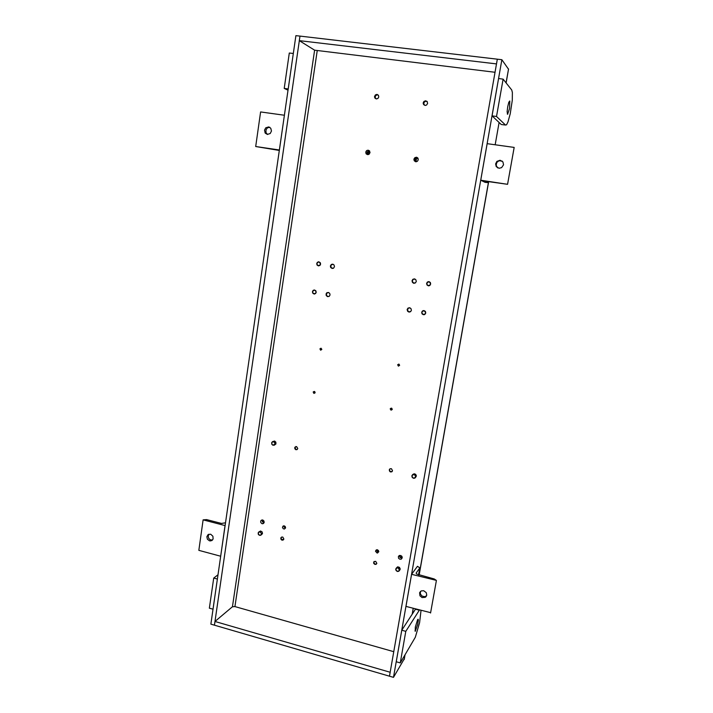 <?xml version="1.0" encoding="UTF-8"?>
<svg xmlns="http://www.w3.org/2000/svg" width="713" height="713" viewBox="0 0 713 713"><rect width="100%" height="100%" fill="white"/><g stroke="black" fill="none" stroke-linecap="round" stroke-linejoin="round"><path stroke-width="1.07" d="M415.519 476.756L415.331 475.589L414.084 474.617L412.613 474.947L412.043 475.945L412.462 477.452L413.487 478.084L414.957 477.755L415.519 476.756M411.864 475.829L412.64 474.6L414.378 474.377L415.617 475.464L415.741 477.042L414.814 478.12L413.371 478.236L412.176 477.318L411.864 475.829M412.729 474.546L414.128 473.771L415.706 474.359L416.374 475.963L415.51 477.523M509.795 101.014L508.824 102.217L507.727 106.602L507.166 111.558L507.558 114.223L509.492 108.617L509.795 101.014M505.517 125.078L506.595 124.73L508.021 121.834L510.25 113.715L512.264 100.257L512.389 92.503L511.747 90.025L503.111 79.107L496.524 116.486L505.517 125.078L501.899 124.588M267.58 134.463L265.976 132.493L266.002 129.757L267.5 127.832L269.746 127.297M264.559 130.167L265.762 127.796L268.694 126.896L270.78 128.251L271.493 130.996L270.272 133.518L267.366 134.436L265.281 133.117L264.559 130.167M255.735 146.477L260.61 111.914L284.407 115.239L279.38 150.024L255.735 146.477L279.318 150.434M425.75 313.025L424.939 314.353L423.442 314.718L422.114 313.907L421.722 312.267L422.542 310.939L424.048 310.583L425.376 311.412L425.75 313.025M430.688 284.077L429.85 285.441L428.308 285.788L426.98 284.924L426.641 283.346L427.488 281.983L429.039 281.644L430.367 282.526L430.688 284.077M320.547 264.193L319.914 265.396L318.372 265.878L317.018 264.942L316.732 263.507L317.365 262.295L318.916 261.823L320.271 262.767L320.547 264.193M316.224 292.357L315.627 293.524L314.148 294.023L312.784 293.186L312.437 291.644L313.292 290.271L314.531 289.977L315.886 290.833L316.224 292.357M392.248 409.351L391.143 410.171L390.234 408.914L391.348 408.103L392.248 409.351M399.645 365.314L398.415 366.134L397.658 364.717L399.022 364.138L399.645 365.314M321.848 349.406L320.547 350.172L319.941 348.844L321.064 348.194L321.848 349.406M315.128 392.613L313.952 393.389L313.23 392.043L314.38 391.41L315.128 392.613M396.455 567.896L397.774 566.871L399.476 567.379L400.225 569.027L399.512 570.445M402.168 557.931L399.975 557.513L399.333 555.516L399.975 557.513L402.168 557.931M402.185 557.833L401.294 559.099L399.743 559.206L398.594 558.261L398.389 556.541L399.262 555.543L400.813 555.498L401.918 556.443L402.185 557.833M275.762 444.199L275.182 444.083L275.762 444.199M272.99 441.481L274.469 441.08L275.833 442.122L275.931 443.878L274.683 444.912M264.06 522.718L262.384 521.738L262.206 519.937L262.384 521.738L264.06 522.718M264.175 522.308L263.436 523.494L261.983 523.663L260.762 522.558L260.682 521.025L261.493 520.107L262.803 520.035L263.89 520.927L264.175 522.308M259.229 531.711L260.593 531.042L262.188 532.005L262.437 533.689L261.359 534.786M376.829 563.234L376.188 564.233L374.797 564.366L373.737 563.35L373.719 562.022L375.68 561.265L376.829 563.234M378.772 551.809L377.061 553.038L375.519 551.202L376.09 550.044L377.293 549.759L378.451 550.489L378.772 551.809L376.963 551.122L376.633 549.776L377.293 551.47L378.79 551.63M392.533 470.678L391.767 471.783L390.412 471.881L389.432 471.008L389.307 469.68L390.038 468.789L391.41 468.717L392.533 470.678M297.784 448.504L297.178 449.52L295.85 449.716L294.79 448.718L294.781 447.381L296.626 446.57L297.784 448.504M285.521 527.968L284.166 527.148L283.952 525.793L285.182 526.452L285.521 527.959L284.532 528.984L283.159 528.681L282.473 527.228L283.114 526.025L283.97 525.802L284.166 527.148L285.521 527.959L284.095 529.037M283.827 538.983L283.141 540.017L281.858 540.08L280.94 539.215L280.851 537.896L281.608 537.076L282.758 537.085L283.827 538.983M411.419 310.324L410.59 311.706L409.057 312.125L407.658 311.34L407.168 309.522L408.005 308.132L409.547 307.731L410.955 308.533L411.419 310.324M416.276 281.475L415.412 282.901L413.834 283.302L412.426 282.455L411.989 280.779L412.872 279.282L414.458 278.881L415.866 279.754L416.276 281.475M334.45 266.707L333.47 268.222L332.08 268.489L330.636 267.437L330.369 265.967L331.367 264.443L332.766 264.184L333.996 264.942L334.45 266.707M330.057 294.968L329.121 296.439L327.436 296.653L326.162 295.476L326.082 293.845L326.946 292.722L328.64 292.526L329.798 293.515L330.057 294.968M415.75 161.762L414.984 160.63L415.064 159.097L416.044 157.938L417.479 157.653L416.044 157.938L415.064 159.097L414.984 160.63L415.75 161.762M418.273 159.81L417.355 161.334L415.688 161.753L414.28 160.808L413.941 159.177L414.868 157.644L416.544 157.234L417.952 158.188L418.273 159.81M427.622 103.385L426.668 104.963L425.394 105.417L423.798 104.749L423.21 103.064L423.852 101.54L425.474 100.774L427.069 101.451L427.622 103.385M378.79 96.977L377.926 98.492L376.33 98.973L374.931 98.144L374.503 96.62L375.394 94.891L376.999 94.41L378.407 95.257L378.79 96.977M367.721 154.659L367.052 152.065L369.2 150.586L367.052 152.065L367.721 154.659M369.976 152.707L369.147 154.168L367.605 154.65L366.215 153.883L365.76 152.083L366.589 150.621L368.131 150.149L369.53 150.924L369.976 152.707M508.521 69.277L501.89 59.732L497.353 59.206L389.494 676.182L210.825 624.178L295.913 35.65L299.977 36.122L214.444 625.23L214.987 621.495L390.171 672.288L389.494 676.182L393.496 677.35L501.89 59.732M404.351 658.741L393.496 677.35M273.952 441.579L274.202 441.044L273.952 441.579M368.264 152.368L369.994 152.484M497.701 167.903L496.168 165.363L496.801 162.457L498.966 160.746L502.139 161.031M503.521 164.828L501.604 167.68L499.118 168.304L496.275 166.646L495.624 163.937L496.899 161.37L500.098 160.211L502.941 161.913L503.521 164.828M480.74 180.246L487.166 143.625L514.18 147.422L507.558 184.319L486.106 181.271L485.196 181.28L487.906 182.59L485.107 182.314L480.74 180.246L507.549 184.275L514.171 147.493M417.613 619.615L415.296 627.119L415.233 631.237L417.675 624.561L418.308 620.248L418.174 619.285L417.613 619.615M419.431 610.025L405.822 631.335L400.269 662.867L415.349 637.226L419.601 622.583L421.026 610.453M415.59 608.982L401.767 630.212L396.241 661.717L400.269 662.867M264.175 522.273L262.999 521.417L262.651 519.991M285.565 527.468L284.434 525.9M314.772 391.66L314.905 393.05L313.765 393.255L313.453 391.74L314.772 391.66M397.676 364.904L398.808 364.102L399.619 365.297L398.478 366.09L397.676 364.904M402.212 557.575L400.43 557.111L399.663 555.4M378.79 551.407L377.587 550.917L377.017 549.732M328.648 292.526L326.848 293.159L326.385 294.826L327.374 296.341L329.121 296.439M426.534 595.765L424.752 596.683L422.176 596.166L420.438 594.098L420.429 591.469M426.704 595.15L425.233 597.342L422.069 597.574L420.002 595.818L419.645 592.726L421.276 590.881L423.736 590.676L426.267 592.663L426.704 595.15M411.579 574.304L436.356 580.337L434.199 578.983L416.624 574.054L416.16 573.092L419.841 567.94L417.444 566.327L411.579 574.304L405.955 606.38L430.599 612.69M409.993 307.838L408.192 308.248L407.497 310.217L408.799 311.839L410.804 311.519M378.318 95.141L376.874 94.856L375.377 96.023L375.172 97.583L376.179 98.947M399.342 570.052L398.3 568.065L397.159 567.896L396.045 568.796L395.973 569.937L396.972 571.149L398.469 571.202L399.342 570.052M395.76 569.027L396.678 567.753L398.104 567.637L399.325 568.564L399.574 570.293L398.781 571.273L397.355 571.443L396.089 570.516L395.76 569.027M271.715 443.076L272.125 444.529L273.07 445.126L274.835 444.19L274.737 442.702L273.578 441.775L272.223 442.113L271.715 443.076M275.236 443.834L274.353 445.144L272.794 445.197L271.742 444.119L271.715 442.515L272.696 441.561L273.845 441.543L275.013 442.532L275.236 443.834M294.79 447.711L294.87 447.211M296.323 449.546L295.022 448.165L295.806 446.516M283.56 539.634L281.475 539.26L281.118 538.03L281.644 537.058M376.705 563.635L375.635 564.152L374.45 563.689L373.879 562.53L374.272 561.381M416.321 161.762L416.089 159.391L417.871 158.063M368.407 154.569L368.238 152.43L369.664 151.12M415.126 279.104L413.13 279.362L412.319 281.403L413.531 283.008L415.492 282.838M258.195 533.208L259.184 535.124L260.566 535.151L261.261 534.385L261.306 533.288L260.361 532.121L258.979 532.094L258.195 533.208M261.653 534.028L260.824 535.267L259.318 535.32L258.266 534.295L258.159 532.745L259.077 531.764L260.432 531.809L261.653 534.028M392.293 471.293L391.063 471.739L389.815 470.999L389.521 469.76L390.171 468.726M391.883 408.38L392.132 409.619L390.813 410.002L390.501 408.451L391.883 408.38M319.959 349.005L321.046 348.22L321.83 349.388L320.743 350.172L319.959 349.005M212.527 539.999L210.371 539.821L208.757 538.368L208.16 536.265L208.927 534.197M206.85 536.693L208.143 534.563L210.727 534.251L212.911 536.256L213.089 539.019L211.725 540.65L209.435 540.837L207.412 539.233L206.85 536.693M203.107 519.83L198.802 550.338L220.647 556.247L225.076 525.57L203.107 519.83L206.574 519.599L221.449 523.431L225.477 522.816M425.509 312.98L425.313 311.777L424.048 310.841L422.542 311.26L421.962 312.312L422.158 313.515L423.424 314.46L424.93 314.041L425.509 312.98M424.288 314.674L422.764 314.433L421.82 313.167L421.998 311.617L423.281 310.601M312.659 291.688L312.855 292.856L314.059 293.765L315.467 293.346L316.002 292.312L315.806 291.145L314.602 290.236L313.497 290.423L312.659 291.688M314.602 294.014L313.265 293.604L312.508 292.214L312.847 290.788L314.166 289.968M333.229 264.336L331.447 264.71L330.734 266.288L331.438 267.91L333.354 268.284M401.856 556.336L400.831 557.388M427.256 101.674L425.759 101.193L424.066 102.316L423.789 103.964L424.796 105.346M423.415 104.178L423.362 103.617M430.447 284.032L430.019 282.482L428.976 281.885L427.461 282.321L426.882 283.391L427.31 284.942L428.353 285.539L429.868 285.102L430.447 284.032M428.959 285.797L427.363 285.289L426.668 283.872L427.176 282.312L428.468 281.617M316.964 263.543L317.16 264.719L318.363 265.628L319.781 265.191L320.315 264.149L319.896 262.642L318.907 262.072L317.802 262.268L316.964 263.543M318.738 265.896L317.356 265.289L316.786 263.819L317.303 262.437L318.64 261.796M503.111 79.107L498.583 78.555L492.032 115.898L501.284 124.508M496.524 116.486L492.032 115.898M393.781 651.655L234.942 606.549L232.402 606.727L214.987 621.495M368.354 152.199L370.002 152.439M368.238 152.43L369.976 152.689M299.326 40.596L496.524 63.912L497.353 59.206L299.977 36.122L299.326 40.596L314.576 50.195L232.402 606.727M495.063 72.298L314.576 50.195M288.034 90.186L284.202 88.385L289.3 53.012L293.337 53.502L288.212 88.92L284.202 88.385M405.822 631.335L401.767 630.212M436.32 580.765L430.527 613.02M213.704 578.038L217.349 579.054L212.991 609.205L209.364 608.171L213.704 578.038L217.946 574.883M508.529 68.965L506.07 82.851M499.073 122.449L495.134 144.739M488.619 181.619L419.101 575.034M413.21 608.341L412.167 614.232M404.948 655.095L404.173 659.48M317.214 50.864L234.942 606.549M488.048 181.53L487.861 182.555L488.075 181.53M419.28 610.248L415.438 609.205M419.77 568.109L418.567 574.892L419.797 568.056M415.171 474.867L415.706 474.359M507.87 114.044L507.344 113.973M264.933 132.556L266.181 132.966M400.893 559.259L402.212 557.619M262.429 523.752L264.113 522.584M375.742 564.42L376.036 564.081M377.525 553.038L378.603 551.844M282.464 540.196L282.829 539.91M413.95 159.988L415.902 160.808M423.228 103.528L423.78 103.911M374.566 97.36L375.216 97.743M365.831 153.143L368.158 154.017M508.565 69.027L506.114 82.904M499.118 122.493L495.187 144.748M488.672 181.619L419.146 575.043M413.255 608.349L412.239 614.134M405.02 654.989L404.244 659.347M495.606 164.186L496.123 164.516M415.474 631.032L414.957 630.889M262.348 533.77L261.582 534.331M425.732 596.959L426.445 595.854M436.338 580.73L430.545 612.984M396.918 567.646L397.489 566.942M274.068 441.632L274.888 441.213M259.746 531.648L260.593 531.042M210.246 540.98L211.583 540.115"/></g></svg>
